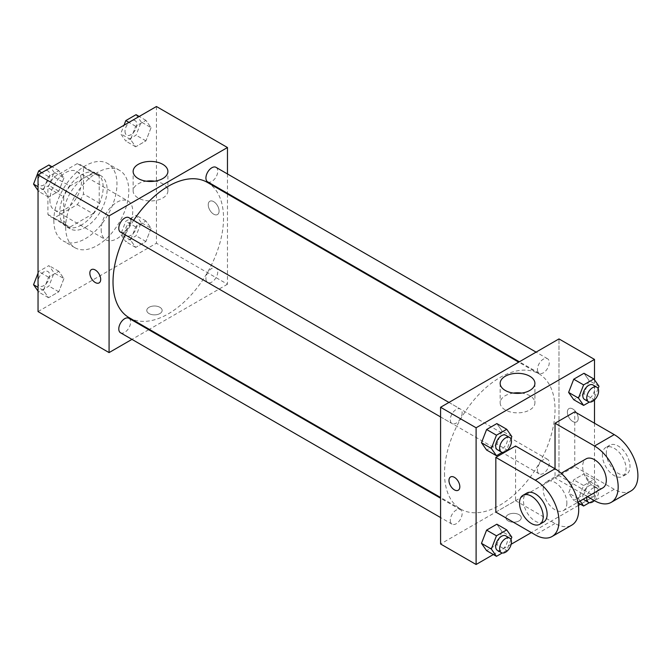 <?xml version="1.0" encoding="UTF-8"?>
<svg xmlns="http://www.w3.org/2000/svg" width="671" height="671" viewBox="0 0 671 671"><rect width="100%" height="100%" fill="white"/><g stroke="black" fill="none" stroke-linecap="round" stroke-linejoin="round"><path stroke-width="0.5" stroke-dasharray="3.35 2.52" d="M101.187 229.549A22.328 12.892 120 0 0 105.808 239.773A22.328 12.892 120 0 0 128.136 226.882A22.328 12.892 120 0 0 128.136 201.107A22.328 12.892 120 0 0 110.933 207.087A22.328 12.892 120 0 0 101.187 229.549M49.88 199.933A22.328 12.892 120 0 0 54.502 210.149A22.328 12.892 120 0 0 76.829 197.266A22.328 12.892 120 0 0 76.829 171.482A22.328 12.892 120 0 0 59.627 177.463A22.328 12.892 120 0 0 49.88 199.933M54.091 176.993L77.249 163.623A29.985 17.312 120 0 1 80.654 164.848A29.985 17.312 120 0 1 83.422 167.196L83.422 193.936A29.985 17.312 120 0 1 77.249 204.638L54.091 218.008A29.985 17.312 120 0 1 50.677 216.783A29.985 17.312 120 0 1 47.909 214.443L47.909 187.704A29.985 17.312 120 0 1 54.091 176.993L69.876 186.11L93.034 172.741L77.249 163.623M77.249 204.638L93.034 213.755L69.876 227.125L54.091 218.008M47.909 214.443L63.695 223.552L63.695 196.813L47.909 187.704M63.695 223.552A29.985 17.312 120 0 0 66.463 225.892A29.985 17.312 120 0 0 69.876 227.125M93.034 213.755A29.985 17.312 120 0 0 99.216 203.045L83.422 193.936M93.034 172.741A29.985 17.312 120 0 1 96.439 173.965A29.985 17.312 120 0 1 99.216 176.305L99.216 203.045M69.876 186.11A29.985 17.312 120 0 0 63.695 196.813M81.451 224.995A30.698 17.723 -60 0 1 66.102 226.513A30.698 17.723 -60 0 1 66.102 191.067A30.698 17.723 -60 0 1 96.8 173.344A30.698 17.723 -60 0 1 101.506 197.945A30.698 17.723 -60 0 1 81.451 224.995M85.402 227.276A30.698 17.723 120 0 0 105.456 200.226A30.698 17.723 120 0 0 100.751 175.626A30.698 17.723 120 0 0 77.09 183.846A30.698 17.723 120 0 0 63.695 214.737A30.698 17.723 120 0 0 70.052 228.794A30.698 17.723 120 0 0 85.402 227.276M99.216 176.305L83.422 167.196M53.831 220.44A44.647 25.775 120 0 0 63.074 240.881A44.647 25.775 120 0 0 107.721 215.097A44.647 25.775 120 0 0 107.721 163.539A44.647 25.775 120 0 0 73.315 175.5A44.647 25.775 120 0 0 53.831 220.44M65.666 227.276A44.647 25.775 120 0 0 74.917 247.708A44.647 25.775 120 0 0 119.564 221.933A44.647 25.775 120 0 0 119.564 170.375A44.647 25.775 120 0 0 85.158 182.336A44.647 25.775 120 0 0 65.666 227.276M151.059 228.283L145.934 241.493L135.685 247.414L130.551 240.117L135.685 226.907L145.934 220.985L151.059 228.283L145.934 241.493L135.685 247.414L130.551 240.117L135.685 226.907L145.934 220.985L151.059 228.283L141.195 222.587L136.07 235.798L125.812 241.719L120.688 234.422L125.812 221.212L136.07 215.29L141.195 222.587M151.059 127.658L145.934 140.876L135.685 146.798L130.551 139.501L135.685 126.291L145.934 120.369L151.059 127.658L145.934 140.876L135.685 146.798L130.551 139.501L135.685 126.291L145.934 120.369L151.059 127.658L141.195 121.963L136.07 135.181L125.812 141.095L120.688 133.806L124.018 125.234M156.435 106.513L156.435 243.221L38.037 311.579M63.921 278.591L58.796 291.801L48.547 297.723L43.414 290.426L48.547 277.215L58.796 271.294L63.921 278.591L58.796 291.801L48.547 297.723L43.414 290.426L48.547 277.215L58.796 271.294L63.921 278.591L54.057 272.896L48.933 286.106L38.675 292.028L38.037 291.122M63.921 177.966L58.796 191.185L48.547 197.106L43.414 189.809L48.547 176.599L58.796 170.677L63.921 177.966L58.796 191.185L48.547 197.106L43.414 189.809L48.547 176.599L58.796 170.677L63.921 177.966L54.057 172.271L48.933 185.49L38.675 191.403L38.037 190.505M227.469 194.011L227.469 284.236L156.435 243.221M227.469 284.236L149.339 329.344M148.702 329.713L131.961 339.375M149.037 313.567A7.675 4.429 0 0 0 157.4 314.531A7.675 4.429 0 0 0 162.139 310.438A7.675 4.429 0 0 0 154.464 306.01A7.675 4.429 0 0 0 146.79 310.438A7.675 4.429 0 0 0 149.037 313.567A7.675 4.429 0 0 0 157.4 314.531A7.675 4.429 0 0 0 162.139 310.438A7.675 4.429 0 0 0 154.464 306.001A7.675 4.429 0 0 0 146.79 310.438A7.675 4.429 0 0 0 149.037 313.567M129.209 317.727A78.138 45.108 120 0 0 207.347 272.611A78.138 45.108 120 0 0 207.339 182.386M133.621 220.382A78.138 45.108 120 0 0 125.242 234.884M227.469 173.948L227.469 193.282M207.658 181.841A8.371 4.831 120 0 0 216.028 177.01A8.371 4.831 120 0 0 216.028 167.347M205.922 278.633A8.371 4.831 120 0 0 207.658 282.466A8.371 4.831 120 0 0 216.028 277.626A8.371 4.831 120 0 0 216.028 267.964A8.371 4.831 120 0 0 209.578 270.203A8.371 4.831 120 0 0 205.922 278.633M120.52 332.774A8.371 4.831 120 0 0 128.891 327.934A8.371 4.831 120 0 0 128.891 318.272M128.891 217.656A8.371 4.831 -60 0 1 130.627 221.48A8.371 4.831 -60 0 1 126.97 229.91A8.371 4.831 -60 0 1 120.52 232.149M208.236 204.772A7.675 4.429 -120 0 0 211.583 212.497A7.675 4.429 -120 0 0 217.496 214.552A7.675 4.429 -120 0 0 217.496 205.687A7.675 4.429 -120 0 0 209.822 201.258A7.675 4.429 -120 0 0 208.236 204.772A7.675 4.429 -120 0 0 211.583 212.497A7.675 4.429 -120 0 0 217.496 214.552A7.675 4.429 -120 0 0 217.496 205.695A7.675 4.429 -120 0 0 209.822 201.258A7.675 4.429 -120 0 0 208.228 204.772M91.432 269.608L91.432 269.616A7.675 4.429 60 0 1 91.432 269.608A7.675 4.429 60 0 1 97.345 271.671A7.675 4.429 60 0 1 100.692 279.388A7.675 4.429 60 0 1 99.107 282.902L99.098 282.902M154.724 181.187A17.379 10.031 180 0 1 167.893 190.916A17.379 10.031 180 0 1 157.165 200.184A17.379 10.031 180 0 1 138.226 198.012A17.379 10.031 180 0 1 133.135 190.916A17.379 10.031 180 0 1 146.303 181.187M444.529 473.349A78.138 45.108 120 0 0 460.709 509.121A78.138 45.108 120 0 0 538.847 464.005A78.138 45.108 120 0 0 538.847 373.781A78.138 45.108 120 0 0 478.633 394.716A78.138 45.108 120 0 0 444.529 473.349M462.126 412.875A8.371 4.831 -60 0 1 458.478 421.304A8.371 4.831 -60 0 1 452.028 423.544A8.371 4.831 -60 0 1 452.028 413.881A8.371 4.831 -60 0 1 460.398 409.042A8.371 4.831 -60 0 1 462.126 412.875M537.429 470.019A8.371 4.831 120 0 0 539.165 473.852A8.371 4.831 120 0 0 547.536 469.021A8.371 4.831 120 0 0 547.536 459.35A8.371 4.831 120 0 0 541.086 461.598A8.371 4.831 120 0 0 537.429 470.019M450.291 520.327A8.371 4.831 120 0 0 452.028 524.16A8.371 4.831 120 0 0 460.398 519.329A8.371 4.831 120 0 0 460.398 509.666A8.371 4.831 120 0 0 453.94 511.906A8.371 4.831 120 0 0 450.291 520.327M537.429 369.402A8.371 4.831 120 0 0 539.165 373.235A8.371 4.831 120 0 0 547.536 368.404A8.371 4.831 120 0 0 547.536 358.733A8.371 4.831 120 0 0 541.086 360.981A8.371 4.831 120 0 0 537.429 369.402M558.977 475.63L440.579 543.98L558.977 475.63L558.977 338.914L558.977 475.63L594.498 496.137L580.49 504.223M48.933 164.982L54.057 172.271M37.886 181.615A8.371 4.831 120 0 0 39.614 185.448A8.371 4.831 120 0 0 47.993 180.608A8.371 4.831 120 0 0 47.985 170.946A8.371 4.831 120 0 0 41.535 173.185A8.371 4.831 120 0 0 37.886 181.615M58.796 191.185L48.933 185.49M48.547 197.106L38.675 191.403M43.414 189.809L38.037 186.706M48.547 176.599L41.795 172.699M58.796 170.677L52.044 166.777M37.853 181.589A8.371 4.831 120 0 0 39.589 185.422A8.371 4.831 120 0 0 47.96 180.591A8.371 4.831 120 0 0 47.96 170.929A8.371 4.831 120 0 0 41.51 173.168A8.371 4.831 120 0 0 37.853 181.589M136.07 114.674L141.195 121.963M125.024 131.306A8.371 4.831 120 0 0 126.752 135.131A8.371 4.831 120 0 0 135.131 130.3A8.371 4.831 120 0 0 135.131 120.637A8.371 4.831 120 0 0 128.673 122.877A8.371 4.831 120 0 0 125.024 131.306M145.934 140.876L136.07 135.181M135.685 146.798L125.812 141.095M130.551 139.501L120.688 133.806M135.685 126.291L128.933 122.39M145.934 120.369L139.182 116.469M124.991 131.281A8.371 4.831 120 0 0 126.727 135.114A8.371 4.831 120 0 0 135.097 130.283A8.371 4.831 120 0 0 135.097 120.612A8.371 4.831 120 0 0 128.647 122.86A8.371 4.831 120 0 0 124.991 131.281M38.037 273.156L38.675 271.52L48.933 265.599L54.057 272.896M37.886 282.231A8.371 4.831 120 0 0 39.614 286.064A8.371 4.831 120 0 0 47.993 281.233A8.371 4.831 120 0 0 47.985 271.562A8.371 4.831 120 0 0 41.535 273.802A8.371 4.831 120 0 0 37.886 282.231M58.796 291.801L48.933 286.106M48.547 297.723L38.675 292.028M43.414 290.426L38.037 287.322M48.547 277.215L38.675 271.52M58.796 271.294L48.933 265.599M37.853 282.214A8.371 4.831 120 0 0 39.589 286.047A8.371 4.831 120 0 0 47.96 281.208A8.371 4.831 120 0 0 47.96 271.545A8.371 4.831 120 0 0 41.51 273.785A8.371 4.831 120 0 0 37.853 282.214M125.024 231.923A8.371 4.831 120 0 0 126.752 235.756A8.371 4.831 120 0 0 135.131 230.916A8.371 4.831 120 0 0 135.131 221.254A8.371 4.831 120 0 0 128.673 223.493A8.371 4.831 120 0 0 125.024 231.923M145.934 241.493L136.07 235.798M135.685 247.414L125.812 241.719M130.551 240.117L120.688 234.422M135.685 226.907L125.812 221.212M145.934 220.985L136.07 215.29M124.991 231.906A8.371 4.831 120 0 0 126.727 235.739A8.371 4.831 120 0 0 135.097 230.899A8.371 4.831 120 0 0 135.097 221.237A8.371 4.831 120 0 0 128.647 223.477A8.371 4.831 120 0 0 124.991 231.906M510.95 438.884L506.722 449.788L502.269 452.363M497.404 449.746A8.371 4.831 120 0 0 505.783 444.915A8.371 4.831 120 0 0 505.783 435.244M511.847 436.578L501.983 430.883L496.85 444.093L486.601 450.015L496.85 444.093L506.722 449.788M501.983 430.883L496.85 423.586L501.983 430.883L496.85 444.093M598.087 388.576L593.86 399.48L589.406 402.055M584.55 399.438A8.371 4.831 120 0 0 592.921 394.607A8.371 4.831 120 0 0 592.921 384.936M598.985 386.27L589.121 380.574L583.996 393.785L573.739 399.706L583.996 393.785L593.86 399.48M589.121 380.574L583.996 373.277L589.121 380.574L583.996 393.785M510.95 539.501L506.722 550.413L502.269 552.979M497.404 550.363A8.371 4.831 120 0 0 505.783 545.531A8.371 4.831 120 0 0 505.783 535.869M511.847 537.194L501.983 531.499L496.85 544.709L486.601 550.631L496.85 544.709L506.722 550.413M501.983 531.499L496.85 524.202L501.983 531.499L496.85 544.709M580.08 501.002L578.477 498.729L583.602 485.51L593.86 479.597L598.985 486.886L593.86 500.096L589.406 502.671M584.55 500.054A8.371 4.831 120 0 0 592.921 495.223A8.371 4.831 120 0 0 592.921 485.552A8.371 4.831 120 0 0 586.471 487.8A8.371 4.831 120 0 0 582.814 496.221A8.371 4.831 120 0 0 583.502 499.031M589.121 481.191L583.996 494.401L573.739 500.323L568.614 493.034L573.739 479.815L583.996 473.894L589.121 481.191L583.996 494.401L573.739 500.323L568.614 493.034L573.739 479.815L583.996 473.894L589.121 481.191L598.985 486.886M593.86 500.096L583.996 494.401M578.008 502.789L573.739 500.323M578.477 498.729L568.614 493.034M583.602 485.51L573.739 479.815M593.86 479.597L583.996 473.894M594.397 500.633A8.371 4.831 120 0 0 596.863 487.834A8.371 4.831 120 0 0 590.966 489.528A8.371 4.831 120 0 0 586.873 497.077M458.234 490.249L458.234 490.241A7.675 4.429 -120 0 0 458.234 490.241A7.675 4.429 -120 0 0 458.234 481.384A7.675 4.429 -120 0 0 450.56 476.955L450.56 476.955M513.323 393.08A17.379 10.031 0 0 0 500.163 402.818A17.379 10.031 0 0 0 517.534 412.85A17.379 10.031 0 0 0 534.913 402.818A17.379 10.031 0 0 0 529.822 395.722A17.379 10.031 0 0 0 521.744 393.08M572.791 408.983A7.675 4.429 -120 0 0 568.949 408.597A7.675 4.429 -120 0 0 568.949 417.463A7.675 4.429 -120 0 0 576.624 421.891A7.675 4.429 -120 0 0 577.798 415.743A7.675 4.429 -120 0 0 572.791 408.983A7.675 4.429 60 0 1 577.798 415.743A7.675 4.429 60 0 1 576.624 421.891A7.675 4.429 60 0 1 568.949 417.463A7.675 4.429 60 0 1 568.949 408.605A7.675 4.429 60 0 1 572.782 408.983M594.498 379.878L594.498 399.924M594.498 423.225L594.498 496.137M519.018 520.914A7.675 4.429 0 0 0 521.266 517.777A7.675 4.429 0 0 0 513.592 513.349A7.675 4.429 0 0 0 505.917 517.777A7.675 4.429 0 0 0 510.656 521.87A7.675 4.429 0 0 0 519.018 520.914A7.675 4.429 180 0 1 510.656 521.87A7.675 4.429 180 0 1 505.917 517.777A7.675 4.429 180 0 1 513.592 513.349A7.675 4.429 180 0 1 521.266 517.777A7.675 4.429 180 0 1 519.018 520.906M578.427 505.414L531.348 532.589M511.176 544.24L493.353 554.531M630.966 490.954A33.483 19.333 60 0 1 614.225 489.302L574.762 466.513L555.026 477.903L555.026 468.794M574.762 466.513L574.762 411.826M495.835 512.082L515.563 500.692L515.563 446.005M566.869 502.965A16.741 9.671 60 0 1 563.397 510.631A16.741 9.671 60 0 1 546.655 500.969A16.741 9.671 60 0 1 546.655 481.635A16.741 9.671 60 0 1 559.564 486.114A16.741 9.671 60 0 1 566.869 502.965M515.563 500.692L555.026 523.472A33.483 19.333 -120 0 0 571.776 525.133M602.868 487.851A16.741 9.671 60 0 1 586.118 478.18A16.741 9.671 60 0 1 586.118 458.847M587.561 496.683L555.026 477.903M543.669 522.021A16.741 9.671 60 0 1 526.928 512.359A16.741 9.671 60 0 1 526.928 493.026M602.39 455.123A16.741 9.671 60 0 1 605.854 447.456A16.741 9.671 60 0 1 622.596 457.119A16.741 9.671 60 0 1 622.596 476.452A16.741 9.671 60 0 1 609.696 471.973A16.741 9.671 60 0 1 602.39 455.123M606.332 452.841A16.741 9.671 -120 0 0 613.638 469.692A16.741 9.671 -120 0 0 626.546 474.179A16.741 9.671 -120 0 0 626.546 454.846A16.741 9.671 -120 0 0 609.805 445.175A16.741 9.671 -120 0 0 606.332 452.841M555.026 523.472L535.299 534.871M614.225 489.302L594.498 500.692M54.502 210.149L105.808 239.773M76.829 171.482L128.136 201.107M100.751 175.626L96.8 173.344M70.052 228.794L66.102 226.513M96.439 173.965L80.654 164.848M66.463 225.892L50.677 216.783M119.564 170.375L107.721 163.539M74.917 247.708L63.074 240.881M167.893 190.916L167.893 171.449M133.135 190.916L133.135 171.449M538.847 373.781L518.717 362.155M460.709 509.121L440.579 497.496M440.579 416.934L452.028 423.544M448.949 402.441L460.398 409.042M547.536 459.35L216.028 267.964M539.165 473.852L207.658 282.466M460.398 509.666L440.579 498.226M452.028 524.16L440.579 517.559M547.536 358.733L536.087 352.132M539.165 373.235L519.346 361.795M596.863 487.834L592.921 485.552M500.163 383.351L500.163 402.818M534.913 383.351L534.913 402.818M563.397 510.631L577.899 502.26M546.655 481.635L561.157 473.256M609.805 445.175L605.854 447.456M626.546 474.179L622.596 476.452"/><path stroke-width="1.01" d="M131.961 339.375L109.079 352.594L38.037 311.579L38.037 174.863L156.435 106.513L227.469 147.528L227.469 173.948M149.339 329.344L148.702 329.713M125.242 234.884A78.138 45.108 120 0 0 113.022 281.954A78.138 45.108 120 0 0 129.209 317.727L440.579 497.496M518.717 362.155L207.339 182.386A78.138 45.108 120 0 0 133.621 220.382M227.469 193.282L227.469 194.011M109.079 352.594L109.079 215.877L227.469 147.528M536.087 352.132L216.028 167.347A8.371 4.831 120 0 0 209.578 169.587A8.371 4.831 120 0 0 205.922 178.008A8.371 4.831 120 0 0 207.658 181.841L519.346 361.795M440.579 498.226L128.891 318.272A8.371 4.831 120 0 0 122.441 320.512A8.371 4.831 120 0 0 118.784 328.941A8.371 4.831 120 0 0 120.52 332.774L440.579 517.559M440.579 416.934L120.52 232.149A8.371 4.831 -60 0 1 120.52 222.487A8.371 4.831 -60 0 1 128.891 217.656L448.949 402.441M109.079 215.877L38.037 174.863M138.226 178.545A17.379 10.031 180 0 1 133.135 171.449A17.379 10.031 180 0 1 150.514 161.417A17.379 10.031 180 0 1 167.893 171.449A17.379 10.031 180 0 1 157.165 180.717A17.379 10.031 180 0 1 138.226 178.545M100.692 279.396A7.675 4.429 60 0 1 99.098 282.902A7.675 4.429 60 0 1 91.432 278.473A7.675 4.429 60 0 1 91.432 269.616A7.675 4.429 60 0 1 97.345 271.671A7.675 4.429 60 0 1 100.692 279.396M99.107 282.902A7.675 4.429 60 0 1 91.432 278.473A7.675 4.429 60 0 1 91.432 269.616M146.303 181.187A17.379 10.031 180 0 1 154.724 181.187M493.353 554.531L476.1 564.487L440.579 543.98L440.579 407.272L558.977 338.914L594.498 359.421L594.498 379.878M38.037 190.505L33.55 184.114L38.675 170.904L48.933 164.982L52.044 166.777M38.037 186.706L33.55 184.114M41.795 172.699L38.675 170.904M124.018 125.234L125.812 120.587L136.07 114.674L139.182 116.469M128.933 122.39L125.812 120.587M38.037 291.122L33.55 284.73L38.037 273.156M38.037 287.322L33.55 284.73M502.269 452.363L496.465 455.71L491.34 448.413L496.465 435.202L506.722 429.281L511.847 436.578L510.95 438.884M509.725 437.526L505.783 435.244A8.371 4.831 120 0 0 499.325 437.492A8.371 4.831 120 0 0 495.676 445.913A8.371 4.831 120 0 0 497.404 449.746L501.354 452.028A8.371 4.831 120 0 0 509.725 447.188A8.371 4.831 120 0 0 509.725 437.526A8.371 4.831 120 0 0 503.275 439.765A8.371 4.831 120 0 0 499.618 448.194A8.371 4.831 120 0 0 501.354 452.028M496.465 455.71L486.601 450.015L481.476 442.717L486.601 429.507L496.85 423.586L506.722 429.281M491.34 448.413L481.476 442.717L486.601 429.507L496.85 423.586M496.465 435.202L486.601 429.507M589.406 402.055L583.602 405.401L578.477 398.104L583.602 384.894L593.86 378.972L598.985 386.27L598.087 388.576M596.863 387.217L592.921 384.936A8.371 4.831 120 0 0 586.471 387.184A8.371 4.831 120 0 0 582.814 395.605A8.371 4.831 120 0 0 584.55 399.438L588.492 401.719A8.371 4.831 120 0 0 596.863 396.88A8.371 4.831 120 0 0 596.863 387.217A8.371 4.831 120 0 0 590.413 389.457A8.371 4.831 120 0 0 586.756 397.886A8.371 4.831 120 0 0 588.492 401.719M583.602 405.401L573.739 399.706L568.614 392.409L573.739 379.199L583.996 373.277L593.86 378.972M578.477 398.104L568.614 392.409L573.739 379.199L583.996 373.277M583.602 384.894L573.739 379.199M502.269 552.979L496.465 556.326L491.34 549.037L496.465 535.819L506.722 529.905L511.847 537.194L510.95 539.501M509.725 538.142L505.783 535.869A8.371 4.831 120 0 0 499.325 538.108A8.371 4.831 120 0 0 495.676 546.529A8.371 4.831 120 0 0 497.404 550.363L501.354 552.644A8.371 4.831 120 0 0 509.725 547.813A8.371 4.831 120 0 0 509.725 538.142A8.371 4.831 120 0 0 503.275 540.39A8.371 4.831 120 0 0 499.618 548.811A8.371 4.831 120 0 0 501.354 552.644M496.465 556.326L486.601 550.631L481.476 543.342L486.601 530.124L496.85 524.202L506.722 529.905M491.34 549.037L481.476 543.342L486.601 530.124L496.85 524.202M496.465 535.819L486.601 530.124M589.406 502.671L583.602 506.018L580.08 501.002M583.502 499.031A8.371 4.831 120 0 0 584.55 500.054L588.492 502.336A8.371 4.831 120 0 0 594.397 500.633M583.602 506.018L578.008 502.789M586.873 497.077A8.371 4.831 120 0 0 586.756 498.503A8.371 4.831 120 0 0 588.492 502.336M454.401 489.864A7.675 4.429 -120 0 0 458.234 490.249A7.675 4.429 60 0 1 454.393 489.864A7.675 4.429 60 0 1 449.377 483.103A7.675 4.429 60 0 1 450.56 476.955A7.675 4.429 -120 0 0 449.385 483.103A7.675 4.429 -120 0 0 454.401 489.864M450.56 476.955A7.675 4.429 60 0 1 458.234 481.384A7.675 4.429 60 0 1 458.234 490.249M476.1 564.487L476.1 427.779L440.579 407.272L558.977 338.914M440.579 543.98L440.579 407.272M529.822 376.255A17.379 10.031 180 0 1 534.913 383.351A17.379 10.031 180 0 1 517.534 393.382A17.379 10.031 180 0 1 500.163 383.351A17.379 10.031 180 0 1 510.891 374.074A17.379 10.031 180 0 1 529.822 376.255M476.1 427.779L594.498 359.421M521.744 393.08A17.379 10.031 0 0 0 513.323 393.08M594.498 399.924L594.498 423.225M580.49 504.223L578.427 505.414M531.348 532.589L511.176 544.24M573.739 399.706L568.614 392.409M486.601 450.015L481.476 442.717M486.601 550.631L481.476 543.342M495.835 457.396L535.299 480.184A33.483 19.333 60 0 1 557.173 509.692A33.483 19.333 60 0 1 552.04 536.523A33.483 19.333 60 0 1 535.299 534.871L495.835 512.082L495.835 457.396L515.563 446.005L555.026 468.794L555.026 423.225L574.762 411.826L614.225 434.615A33.483 19.333 60 0 1 636.1 464.122A33.483 19.333 60 0 1 630.966 490.954L611.239 502.344A33.483 19.333 60 0 1 594.498 500.692L587.561 496.683M552.04 536.523L571.776 525.133A33.483 19.333 -120 0 0 576.909 498.301A33.483 19.333 -120 0 0 555.026 468.794L535.299 480.184M561.157 473.256L586.118 458.847A16.741 9.671 60 0 1 599.027 463.334A16.741 9.671 60 0 1 606.332 480.184A16.741 9.671 60 0 1 602.868 487.851L577.899 502.26M614.225 434.615L594.498 446.005L555.026 423.225M594.498 446.005A33.483 19.333 60 0 1 616.372 475.513A33.483 19.333 60 0 1 611.239 502.344M522.977 495.307L526.928 493.026A16.741 9.671 60 0 1 539.828 497.513A16.741 9.671 60 0 1 547.133 514.363A16.741 9.671 60 0 1 543.669 522.021L539.719 524.303A16.741 9.671 60 0 1 522.977 514.64A16.741 9.671 60 0 1 522.977 495.307A16.741 9.671 60 0 1 535.877 499.786A16.741 9.671 60 0 1 543.191 516.636A16.741 9.671 60 0 1 539.719 524.303"/></g></svg>
